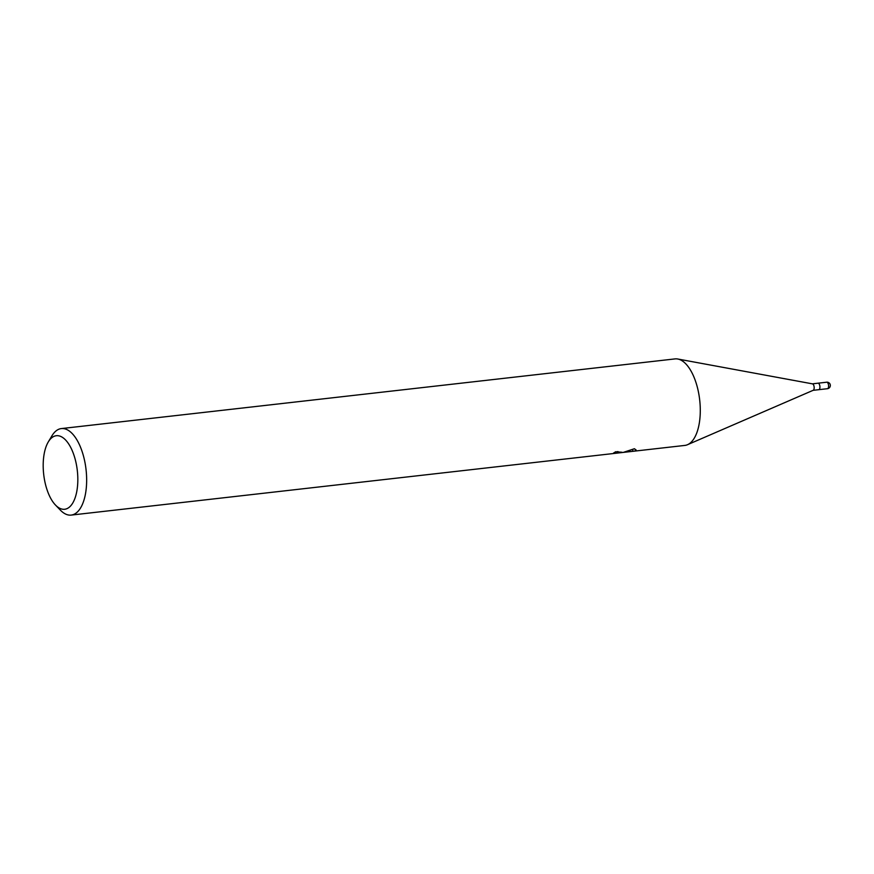 <?xml version="1.0" encoding="UTF-8"?>
<svg xmlns="http://www.w3.org/2000/svg" width="874" height="874" viewBox="0 0 874 874"><rect width="100%" height="100%" fill="white"/><g stroke="black" fill="none" stroke-linecap="round" stroke-linejoin="round"><path stroke-width="1.31" d="M817.998 383.205A3.267 1.497 83.5 0 1 818.042 383.205A3.267 1.497 83.5 0 1 819.888 386.221A3.267 1.497 83.5 0 1 818.829 389.684A3.267 1.497 83.5 0 1 818.785 389.684A3.267 1.497 83.5 0 1 818.73 389.695M65.211 509.181A37.003 16.912 83.5 0 1 55.444 505.008A37.003 16.912 83.5 0 1 48.289 441.927A37.003 16.912 83.5 0 1 55.805 435.798A37.003 16.912 83.5 0 1 77.174 469.425A37.003 16.912 83.5 0 1 65.211 509.181M48.289 441.927L51.905 435.875A43.536 19.894 83.5 0 1 60.743 428.664A43.536 19.894 83.5 0 1 61.366 428.577A43.536 19.894 83.5 0 1 85.969 468.912A43.536 19.894 83.5 0 1 71.81 514.994A43.536 19.894 83.5 0 1 71.187 515.092A43.536 19.894 83.5 0 1 60.328 510.088L55.444 505.008M61.366 428.577L675.001 358.908A43.536 19.894 83.5 0 1 699.604 399.243A43.536 19.894 83.5 0 1 685.445 445.336A43.536 19.894 83.5 0 1 684.823 445.423L633.169 451.279M71.187 515.092L633.716 451.224M632.164 451.366L625.402 451.989M618.147 452.524L617.415 452.568M619.939 452.754L618.18 452.787L618.027 451.596M616.083 452.798L613.614 452.972A43.536 19.894 -96.5 0 0 615.569 451.771L621.971 452.251L616.083 452.798M623.413 452.361L634.36 448.744L636.163 450.034L634.557 451.093L623.413 452.361M633.825 449.017L634.655 448.854M632.645 449.575L632.874 451.29M812.274 383.861A3.267 1.497 83.5 0 1 812.481 383.861A3.267 1.497 83.5 0 1 814.131 386.931A3.267 1.497 83.5 0 1 813.213 390.285A3.267 1.497 83.5 0 1 813.06 390.339M826.651 382.222A3.267 1.497 83.5 0 1 826.706 382.211L826.706 382.211A3.267 1.497 83.5 0 1 828.552 385.237A3.267 1.497 83.5 0 1 827.481 388.701A3.267 1.497 83.5 0 1 827.438 388.701L827.438 388.701A3.267 1.497 83.5 0 1 827.394 388.712M818.785 389.684L813.115 390.328M617.459 452.961L617.284 451.629M812.481 383.861L677.918 359.039M813.213 390.285L687.63 444.648M818.818 389.684L827.438 388.701A3.267 3.267 0 0 0 830.3 384.986A3.267 3.267 0 0 0 826.706 382.211L812.383 383.839"/></g></svg>
